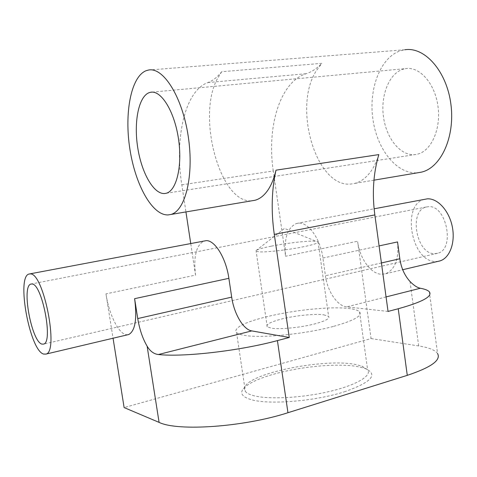 <?xml version="1.0" encoding="UTF-8"?>
<svg xmlns="http://www.w3.org/2000/svg" width="477" height="477" viewBox="0 0 477 477"><rect width="100%" height="100%" fill="white"/><g stroke="black" fill="none" stroke-linecap="round" stroke-linejoin="round"><path stroke-width="0.36" stroke-dasharray="2.38 1.79" d="M434.547 253.686L437.647 253.275C455.475 249.453 446.46 204.448 428.334 206.708L426.277 207.018C408.485 210.56 416.254 254.319 434.547 253.686M438.291 261.301L435.579 261.485C411.156 261.968 401.044 203.906 424.786 199.225M127.723 334.759L125.874 334.627C118.201 333.065 109.06 314.063 106.073 294.476L113.055 338.229M106.073 294.476L105.977 293.88L195.546 275.128C193.376 256.256 196.274 244.85 204.234 240.915M397.544 241.928C399.028 259.047 395.051 269.654 385.613 273.762L381.433 274.269C370.772 273.947 359.783 258.498 357.661 241.72L371.064 338.557L124.121 407.579M388.045 311.439L346.707 306.884C337.317 306.097 327.461 291.322 325.433 275.736L322.929 258.033C320.466 239.049 308.613 222.365 298.811 223.141L296.581 223.463C287.488 227.463 283.833 238.405 285.616 256.274L357.589 241.207L357.661 241.72M195.546 275.128L190.728 243.467M378.816 154.596C376.442 162.299 373.235 168.625 369.192 173.568C364.833 178.815 359.974 182.101 354.614 183.436L351.263 183.991C316.495 188.522 292.383 107.754 316.245 70.84L321.868 63.334L221.68 71.735C217.363 77.179 212.766 80.786 207.894 82.557C184.706 90.779 174.415 138.747 181.815 184.843L185.935 211.925M181.815 184.843L273.291 170.963L285.616 256.274M371.064 338.557L418.681 345.938C428.757 347.5 435.048 350.029 437.552 353.523L429.33 291.787M273.291 170.963C266.548 127.401 279.904 81.794 306.115 73.72C311.618 71.973 316.871 68.509 321.868 63.334M344.299 391.832C371.768 382.184 378.666 374.391 364.983 368.453L359.264 366.908C339.761 362.83 300.975 366.294 273.387 374.278C256.209 379.245 245.858 384.563 242.334 390.222C240.456 393.996 243.055 397.025 250.133 399.315C266.816 405.074 314.313 401.497 344.299 391.832M252.452 395.338C266.399 399.637 299.89 398.247 327.872 391.856C355.937 385.499 372.263 375.793 367.612 369.747L361.858 366.133L356.432 364.684C326.471 357.923 251.039 372.501 244.928 386.835L244.397 389.25L245.363 391.48C246.597 393 248.964 394.282 252.452 395.338M333.22 326.465C304.38 334.311 259.238 338.569 243.497 335.182C240.05 334.526 237.737 333.656 236.562 332.57L235.751 331.324C235.876 326.757 246.09 321.915 266.399 316.794C287.118 311.863 307.921 308.929 328.82 307.993L330.817 307.927C337.758 307.743 343.678 307.915 348.568 308.452C354.298 309.096 357.965 310.217 359.557 311.803C362.592 315.822 353.815 320.711 333.22 326.465M323.65 314.79L328.611 316.376C330.12 318.463 325.588 320.943 315.017 323.829C300.892 327.58 279.427 329.661 271.169 328.14L267.215 326.739C265.749 324.479 270.572 321.903 281.686 319.006C295.251 315.559 314.742 313.574 323.65 314.79M271.091 246.192C262.344 247.974 257.294 249.465 255.946 250.675L256.155 251.397L260.001 251.916C268.128 252.208 289.664 249.656 303.992 246.663C314.719 244.379 319.399 242.715 318.028 241.666L313.186 241.118C304.38 241.034 284.835 243.401 271.091 246.192M148.478 70.047L404.854 49.763L401.497 50.461C380.831 56.286 368.53 88.108 372.841 118.713C376.89 149.373 396.798 174.671 417.739 172.763L417.858 172.752M403.953 68.962C389.447 72.57 380.407 94.905 383.46 116.752C386.322 138.634 400.692 156.361 415.324 154.572L417.077 154.268C430.993 151.442 441.13 129.559 438.011 106.562C435.066 83.535 419.653 66.184 405.575 68.634L403.953 68.962M221.68 71.735L216.874 79.641C196.727 118.523 220.815 204.49 251.993 200.757L252.094 200.751M322.929 258.033L379.084 245.911M410.005 281.484L418.681 345.938M207.894 82.557L306.115 73.72M381.415 262.964L325.433 275.736M386.06 296.927L346.707 306.884M437.647 253.275L43.663 344.09M426.277 207.018L31.506 283.958M28.948 274.048L29.795 273.887M296.581 223.463L374.129 208.801M385.613 273.762L402.707 269.72M361.858 366.133L364.983 368.453M244.928 386.835L242.334 390.222M359.557 311.803L367.612 369.747M236.562 332.57L245.363 391.48M267.215 326.739L256.155 251.397M152.127 92.127L405.575 68.634M166.145 193.274L417.077 154.268M255.946 250.675L284.465 228.429L316.012 241.231M318.028 241.666L328.611 316.376M373.95 180.169L354.614 183.436"/><path stroke-width="0.72" d="M41.94 344.102L43.663 344.09C53.442 342.277 42.036 283.606 31.989 283.982L30.862 284.083C21.292 286.117 31.589 341.83 41.94 344.102M43.592 354.065L46.019 354.083C59.112 351.686 43.645 272.79 30.325 273.905L28.948 274.048C16.224 276.827 29.729 350.464 43.592 354.065M374.129 208.801L427.291 198.843C437.534 198.116 449.048 210.554 452.262 226.545C455.577 242.519 449.775 258.075 439.943 260.913L438.291 261.301M158.376 354.53C183.573 357.285 239.418 350.857 277.417 340.602L289.253 337.483L251.767 330.907L158.376 354.53C153.898 354.017 150.154 351.245 147.131 346.213C142.665 338.598 139.534 329.386 137.746 318.57L134.615 298.674C137.185 318.827 135.253 330.77 128.826 334.496L127.723 334.759M29.795 273.887L206.213 240.647C214.918 240.14 226.068 258.17 228.877 278.329L231.685 297.129C233.998 313.663 243.3 329.667 251.767 330.907M113.055 338.229L124.121 407.579L159.085 422.383C177.665 431.584 243.98 427.016 287.953 412.712L407.28 375.345C431.178 367.373 441.273 360.099 437.552 353.523M190.728 243.467L185.935 211.925M252.094 200.751L254.998 200.262C259.792 198.992 264.085 195.63 267.871 190.162C271.377 184.998 274.09 178.332 276.004 170.17L378.816 154.596C373.3 173.366 371.977 193.477 374.85 214.924L388.045 311.439L398.229 308.75C422.437 302.024 432.806 296.372 429.33 291.787C427.947 290.284 424.959 289.104 420.368 288.251C417.28 287.649 413.827 285.395 410.005 281.484C404.579 275.485 401.187 267.913 399.821 258.761L397.544 241.928L379.084 245.911M276.004 170.17C271.586 190.061 271.014 211.46 274.287 234.374L289.253 337.483M417.858 172.752L421.28 172.173C440.784 167.982 455.308 137.054 450.89 104.135C446.71 71.168 424.721 46.537 404.854 49.763M149.343 92.592C138.616 96.3 133.661 121.981 137.71 147.53C141.609 173.109 153.821 194.616 164.833 193.513L166.145 193.274C176.544 190.907 182.667 165.787 178.422 138.437C174.314 111.046 161.041 89.909 150.547 92.276L149.343 92.592M145.986 70.751C130.787 76.97 124.247 113.568 129.911 149.241C135.396 184.975 152.288 215.61 168.119 214.924L170.778 214.489C185.362 211.031 194.264 175.53 188.212 136.219C182.333 96.861 163.307 66.846 148.478 70.047L145.986 70.751M134.615 298.674L228.877 278.329M147.131 346.213L159.085 422.383M231.685 297.129L137.746 318.57M287.953 412.712L277.417 340.602M399.821 258.761L381.415 262.964M420.368 288.251L386.06 296.927M374.85 214.924L274.287 234.374M398.229 308.75L407.28 375.345M31.506 283.958L30.862 284.083M46.019 354.083L128.826 334.496M402.707 269.72L439.943 260.913M152.127 92.127L150.547 92.276M421.28 172.173L373.95 180.169M254.998 200.262L170.778 214.489"/></g></svg>
